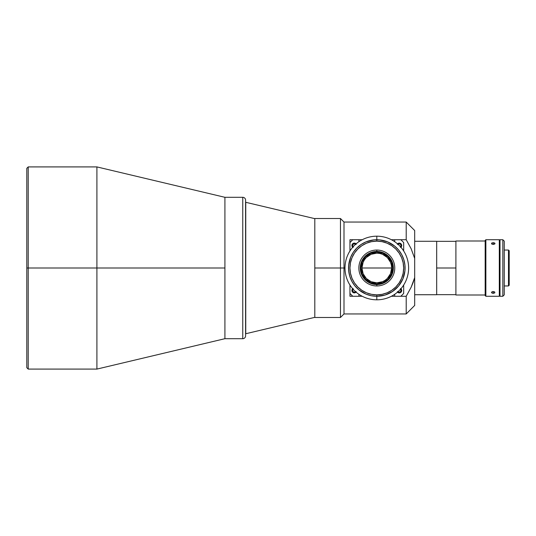 <?xml version="1.0" encoding="UTF-8"?>
<svg xmlns="http://www.w3.org/2000/svg" width="536" height="536" viewBox="0 0 536 536"><rect width="100%" height="100%" fill="white"/><g stroke="black" fill="none" stroke-linecap="round" stroke-linejoin="round"><path stroke-width="0.8" d="M245.589 335.536L245.589 200.136A2.827 2.827 0 0 0 242.761 197.308L242.761 338.692A2.827 2.827 0 0 0 245.589 335.864L245.589 200.136A2.827 2.827 0 0 0 242.761 197.308L224.919 197.308L224.919 338.692L242.761 338.692L242.761 197.308L224.919 197.308L96.909 166.91L28.214 166.91L28.214 268L26.8 268L26.8 168.324L26.8 268L28.214 268L28.214 166.91L28.214 268L96.909 268L96.909 166.91L96.909 268L224.919 268L224.919 197.308L224.919 338.692L224.919 268L96.909 268L96.909 369.09L96.909 268L28.214 268L28.214 369.09L26.8 367.676L26.8 168.806M28.214 268L28.214 369.09L28.214 268M245.756 333.74L314.806 317.346L245.756 333.74L245.756 202.26L245.756 333.74M314.806 218.655L245.589 202.26L314.806 218.655M314.806 218.514L314.806 268L314.806 218.514L340.467 218.514L340.467 268L314.806 268L340.467 268L340.467 317.486L340.467 218.514L343.998 222.051L343.998 268L340.467 268L343.998 268L343.998 313.949L343.998 268L344.996 268L343.998 268L343.998 222.051L406.208 222.051L406.208 239.726L400.854 239.726L403.675 242.553L403.675 250.104L403.106 250.104L403.675 250.104L403.675 250.975L403.675 242.553L400.848 239.726L406.208 239.726L411.125 248.724L414.69 258.426L414.69 230.534L406.208 222.051L406.208 239.726L411.125 248.724L414.69 258.426L414.69 277.574L413.142 282.499L411.146 287.242L406.208 296.274L400.854 296.274L403.675 293.447L403.675 285.896L403.106 285.896L403.675 285.896L403.675 285.025L403.675 293.447L400.848 296.274L406.208 296.274L406.208 313.949L406.208 296.274L411.146 287.242L414.69 277.574L414.69 230.581M349.954 293.447L349.954 285.052L349.954 285.896L350.51 285.896L349.954 285.896L349.954 293.447L352.782 296.274L349.954 296.274L349.954 293.447L352.782 296.274L349.954 296.274L349.954 293.179M361.961 268L391.655 268L361.961 268L363.093 273.682L366.309 278.499L371.126 281.715L376.808 282.847A14.847 14.847 0 0 1 361.961 268A14.847 14.847 0 0 1 376.808 253.153A14.847 14.847 0 0 1 391.655 268A14.847 14.847 0 0 1 376.808 282.847L382.49 281.715L385.056 280.341L387.307 278.499L390.523 273.682L391.655 268L391.367 265.106L390.523 262.318L387.307 257.501L382.49 254.285L379.702 253.441L376.808 253.153L371.126 254.285L366.309 257.501L364.467 259.752L363.093 262.318L361.961 268M314.806 268L314.806 317.486L314.806 268M414.69 294.72L436.679 294.72L436.679 241.28L414.69 241.28M349.954 242.553L349.954 250.949L349.954 242.553L352.782 239.726L362.236 239.726L358.919 239.726L358.919 241.696L358.919 239.726L349.954 239.726L352.775 239.726L349.954 242.553L349.954 239.726L349.954 242.821M355.79 244.523L354.665 243.773L353.07 244.255L352.588 245.85L353.338 246.975M400.292 246.975L401.042 245.85L400.56 244.255L398.965 243.773L397.839 244.523M397.839 291.477L398.965 292.227L400.56 291.745L401.042 290.15L400.292 289.025M353.338 289.025L352.588 290.15L353.07 291.745L354.665 292.227L355.79 291.477M414.69 305.466L414.69 277.574L414.69 305.44L406.208 313.949L343.998 313.949L340.467 317.486L314.806 317.486M436.679 241.287L436.679 294.713M455.902 295.001L485.167 295.001L455.902 295.001L455.902 240.999L485.167 240.999L455.902 240.999L455.902 295.001M499.304 283.906L500.008 283.906L499.304 283.906M500.008 252.094L499.304 252.094L500.008 252.094M508.49 250.044L509.2 250.754L508.49 250.044L504.249 250.044L508.49 250.044L508.49 285.956L504.249 285.956L508.49 285.956L508.49 250.044M509.2 285.246L508.49 285.956L509.2 285.246L509.2 250.754L509.2 285.246M493.227 242.674L493.227 244.443L491.592 243.86L491.592 243.183L493.227 242.674L494.695 243.036L494.695 244.014L493.227 244.443L491.753 244.021L491.753 243.036L493.227 242.674L494.855 243.183L494.855 243.86L493.227 244.443L493.227 242.674M485.871 239.726L499.304 239.726L485.871 239.726L485.167 240.43L485.871 239.726L485.871 296.274L485.167 295.57L485.871 296.274L485.871 239.726M499.304 296.274L485.871 296.274L499.304 296.274L499.304 239.726L499.304 296.274M492.55 291.631L493.227 291.557L493.227 293.326L491.974 293.091L491.592 292.14L492.879 291.577L494.473 291.839L494.855 292.817L493.227 293.326L493.227 291.557L494.695 291.979L494.855 292.817L493.569 293.306L491.974 293.091L491.592 292.14L492.55 291.631M485.167 240.43L485.167 295.57L485.167 240.43M491.458 292.489L491.592 292.14M494.989 243.512L494.855 243.86M500.008 239.726L502.835 239.726L504.249 241.14L504.249 294.86L502.835 296.274L500.008 296.274L502.835 296.274L504.249 294.86L504.249 241.14L502.835 239.726L502.835 296.274L502.835 239.726L500.008 239.726L500.008 296.274L500.008 239.726M351.978 289.969L351.918 290.492A2.405 2.405 0 0 1 352.681 288.737M352.782 288.649L352.145 289.474M400.941 288.73A2.405 2.405 0 0 1 400.184 292.73A2.405 2.405 0 0 1 397.545 292.127M351.978 244.986L351.918 245.508A2.405 2.405 0 0 1 356.078 243.867M352.782 243.659L352.145 244.49M397.545 243.873A2.405 2.405 0 0 1 401.712 245.508A2.405 2.405 0 0 1 400.941 247.27M400.848 239.726L391.38 239.726L394.717 239.726L394.717 241.709L394.717 239.726L400.848 239.726M397.31 244.168L399.307 243.103L401.008 243.806L401.712 245.508L400.647 247.505M349.954 250.104L350.51 250.104L349.954 250.104M352.145 246.526L352.782 247.351M352.681 247.264A2.405 2.405 0 0 1 351.918 245.508L351.978 246.031M352.99 247.505L351.918 245.508L352.621 243.806L354.323 243.103L356.319 244.168M394.717 296.274L400.848 296.274L391.38 296.274L394.717 296.274L394.717 294.291L394.717 296.274M400.647 288.495L401.712 290.492L401.008 292.194L399.307 292.897L397.31 291.832M358.919 294.304L358.919 296.274L362.236 296.274L358.919 296.274L358.919 294.304M352.782 296.274L358.919 296.274L352.782 296.274M356.319 291.832L354.323 292.897L352.621 292.194L351.918 290.492L352.99 288.495M352.145 291.51L352.782 292.341M356.078 292.133A2.405 2.405 0 0 1 351.918 290.492L351.978 291.015M376.808 283.906A15.906 15.906 0 0 1 360.902 268A15.906 15.906 0 0 1 376.808 252.094L370.724 253.307L365.559 256.751L362.115 261.916L360.902 268L362.115 274.084L365.559 279.249L370.724 282.693L376.808 283.906L382.892 282.693L388.057 279.249L391.501 274.084L392.714 268L391.501 261.916L388.057 256.751L382.892 253.307L376.808 252.094A15.906 15.906 0 0 1 392.714 268A15.906 15.906 0 0 1 376.808 283.906M376.808 250.044L376.808 251.458A16.542 16.542 0 0 1 393.35 268A16.542 16.542 0 0 1 376.808 284.542L376.808 285.956A17.956 17.956 0 0 0 394.764 268A17.956 17.956 0 0 0 376.808 250.044A17.956 17.956 0 0 1 394.764 268A17.956 17.956 0 0 1 376.808 285.956A17.956 17.956 0 0 1 358.852 268A17.956 17.956 0 0 1 376.808 250.044A17.956 17.956 0 0 0 358.852 268A17.956 17.956 0 0 0 376.808 285.956L376.808 284.542A16.542 16.542 0 0 1 360.266 268A16.542 16.542 0 0 1 376.808 251.458L376.808 250.044M368.601 295.061L365.988 294.123L371.294 295.731L376.808 296.274A28.274 28.274 0 0 1 348.534 268A28.274 28.274 0 0 1 376.808 239.726A28.274 28.274 0 0 0 348.534 268A28.274 28.274 0 0 0 376.808 296.274L376.808 294.86A26.86 26.86 0 0 1 349.948 268A26.86 26.86 0 0 1 376.808 241.14L376.808 239.726L376.808 241.14L371.569 241.656L366.53 243.183L361.887 245.662L357.813 249.006L354.47 253.079L351.991 257.722L350.464 262.761L349.948 268L350.464 273.239L351.991 278.278L354.47 282.921L357.813 286.995L361.887 290.338L366.53 292.817L371.569 294.344L376.808 294.86L382.047 294.344L387.086 292.817L391.729 290.338L395.803 286.995L399.146 282.921L401.625 278.278L403.152 273.239L403.668 268L403.152 262.761L401.625 257.722L399.146 253.079L395.803 249.006L391.729 245.662L387.086 243.183L382.047 241.656L376.808 241.14A26.86 26.86 0 0 1 403.668 268A26.86 26.86 0 0 1 376.808 294.86L376.808 296.274A28.274 28.274 0 0 0 405.082 268A28.274 28.274 0 0 0 376.808 239.726A28.274 28.274 0 0 1 405.082 268A28.274 28.274 0 0 1 376.808 296.274L385.016 295.061L392.52 291.51L390.134 292.937M353.298 283.712L351.871 281.326L354.953 285.936L358.872 289.855L365.988 294.123M349.747 259.793L350.685 257.18L348.668 265.226L348.668 270.774L349.747 276.208L351.871 281.326M385.016 240.939L387.628 241.877L379.582 239.86L374.034 239.86L365.988 241.877L361.097 244.49L356.815 248.007L353.298 252.289L350.685 257.18M400.318 252.289L401.745 254.674L398.663 250.064L394.744 246.145L387.628 241.877M403.869 276.208L402.931 278.82L404.948 270.774L404.948 265.226L403.869 259.793L401.745 254.674M376.808 251.458L383.14 252.717L388.506 256.302L392.091 261.669L393.35 268L392.091 274.332L388.506 279.698L383.14 283.283L376.808 284.542L370.477 283.283L365.11 279.698L361.525 274.332L360.266 268L361.525 261.669L365.11 256.302L370.477 252.717L376.808 251.458M392.52 291.51L398.663 285.936L402.931 278.82M455.902 268L436.679 268L455.902 268M245.589 335.864A2.827 2.827 0 0 1 242.761 338.692L224.919 338.692L224.919 197.308M364.105 293.266L363.763 293.091L364.105 293.266M405.035 266.365L405.055 266.754L405.035 266.365M376.808 299.812L376.808 296.274L376.808 299.812A31.812 31.812 0 0 1 344.996 268A31.812 31.812 0 0 1 376.808 236.188A31.812 31.812 0 0 0 344.996 268A31.812 31.812 0 0 0 376.808 299.812A31.812 31.812 0 0 0 408.62 268A31.812 31.812 0 0 0 376.808 236.188A31.812 31.812 0 0 1 408.62 268A31.812 31.812 0 0 1 376.808 299.812M376.808 239.726L376.808 236.188L376.808 239.726M394.737 289.862L390.945 292.489L386.778 294.458M348.909 272.596L348.534 268L348.909 263.404M386.778 241.542L390.945 243.512L394.737 246.138M28.214 166.91L26.8 168.324M28.214 369.09L96.909 369.09L224.919 338.692M455.902 294.653L436.673 294.653M455.902 241.347L436.673 241.347"/></g></svg>
